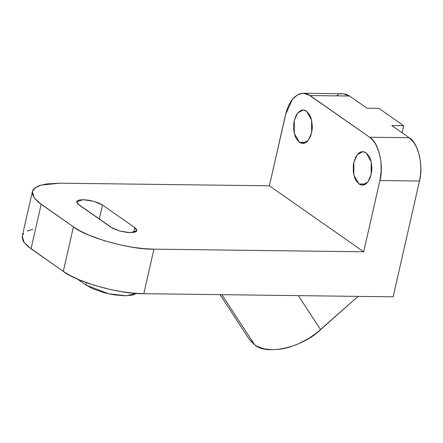 <?xml version="1.0" encoding="UTF-8"?>
<svg xmlns="http://www.w3.org/2000/svg" width="443" height="443" viewBox="0 0 443 443"><rect width="100%" height="100%" fill="white"/><g stroke="black" fill="none" stroke-linecap="round" stroke-linejoin="round"><path stroke-width="0.66" d="M366.051 152.796L371.156 161.662L371.195 174.459L367.795 182.062L362.302 185.113L358.968 183.972L365.658 184.055L358.968 183.972L360.729 184.858L362.562 185.108L364.39 184.72L366.151 183.701L367.768 182.095L370.337 177.383L371.721 171.303L371.893 168.035L371.156 161.662L370.282 158.799L369.108 156.307L366.051 152.796L364.29 151.91L362.457 151.661L360.63 152.049L358.869 153.068L355.84 156.805L353.824 162.304L353.298 165.466L353.32 171.989L354.738 177.964L355.912 180.456L358.968 183.972L353.863 175.107L353.824 162.304L357.224 154.707L362.717 151.656L366.051 152.796M306.484 111.127L311.59 119.987L311.628 132.789L308.228 140.387L302.73 143.438L299.402 142.297L306.091 142.38L299.402 142.297L301.162 143.183L302.995 143.438L304.823 143.045L306.578 142.031L308.195 140.425L310.77 135.713L312.154 129.633L312.321 126.36L311.59 119.987L310.709 117.129L309.535 114.637L306.484 111.127L304.718 110.241L302.89 109.986L301.057 110.373L297.685 112.998L296.273 115.13L294.252 120.634L293.731 123.791L293.753 130.32L295.171 136.294L296.345 138.786L299.402 142.297L294.296 133.437L294.252 120.634L297.657 113.037L303.15 109.98L306.484 111.127M320.588 329.636L298.344 295.631L320.588 329.636L358.121 296.378L316.667 332.898L308.195 338.757L299.147 343.524L289.872 347.03L285.259 348.259L280.729 349.128L272.068 349.748L264.222 348.857L257.494 346.492L254.636 344.787C266.415 355.768 302.685 347.434 320.588 329.636M221.843 294.678L254.636 344.787L221.843 294.678M32.926 229.136L27.239 231.03M23.601 233.638L22.599 235.178M22.15 236.85L22.942 240.543L24.171 242.531L28.247 246.679L63.316 271.376L70.321 275.624L78.954 279.732L94.226 285.286L111.099 289.7L122.517 291.81L133.564 293.161L143.814 293.698L393.157 296.816L419.46 181.032L420.512 174.719L420.85 168.179L420.468 161.667L419.383 155.432L416.525 147.115L413.912 142.574L409.171 137.707L391.795 125.552L409.171 137.707L369.589 137.214L372.845 140.182L375.703 144.235L379.009 151.999L380.891 161.169L381.19 170.965L379.884 180.539L363.697 251.79L153.931 249.165L143.682 248.628L132.64 247.277L121.216 245.167L104.343 240.754L89.071 235.2L80.438 231.091L73.433 226.844L63.316 271.376L31.049 248.805L41.166 204.273L73.433 226.844L38.364 202.146L34.288 197.999L32.383 194.112L32.267 192.317L32.716 190.645L33.718 189.106L37.356 186.497L39.959 185.456L46.587 183.939L59.617 183.186L269.377 185.805L363.697 251.79L269.377 185.805L286.344 111.558L288.371 106.032L290.957 101.297L294.002 97.538L297.391 94.902L299.175 94.038L302.835 93.263L304.673 93.351L308.284 94.497L369.589 137.214L310.022 95.538L349.599 96.031L346.077 94.259L342.411 93.755L340.573 93.982M366.976 108.186L349.599 96.031L366.976 108.186L378.848 108.336L403.667 125.701L391.795 125.552L403.667 125.701L402.072 132.739L403.667 125.701L378.848 108.336L366.976 108.186M338.757 94.536L336.973 95.4M76.656 201.715L78.765 204.744L111.032 227.314L119.776 231.041L130.353 232.675L136.887 230.642L134.777 227.613L133.675 232.459L134.777 227.613L102.51 205.037L98.761 203.032L93.772 201.31L88.307 200.136L83.195 199.682L79.214 200.02L76.977 201.1L76.628 201.875L77.542 203.73L112.716 228.333L119.776 231.041L127.894 232.542L134.329 232.331L136.566 231.252L136.915 230.482L136.007 228.627L134.777 227.613L102.51 205.037L99.315 219.119L102.51 205.037L93.772 201.31L83.195 199.682L76.656 201.726M303.361 93.251L310.022 95.538L349.599 96.031L342.937 93.75L303.361 93.251L297.657 94.752L292.374 99.359L285.569 114.554L269.377 185.805L59.617 183.186L41.072 185.108L35.086 187.854L32.372 191.653L22.255 236.185L24.066 242.387L31.049 248.805L41.166 204.273L34.183 197.855L32.372 191.653M393.157 296.816L419.46 181.032L379.884 180.539L363.697 251.79L153.931 249.165L143.814 293.698L393.157 296.816M220.06 294.65L249.287 339.321L254.636 344.787L250.051 340.401M73.433 226.844L63.316 271.376C76.456 282.086 120.723 294.362 143.814 293.698L153.931 249.165C130.84 249.83 86.573 237.553 73.433 226.844M409.171 137.707L369.589 137.214C378.505 141.832 384.164 165.66 379.884 180.539L419.46 181.032C423.741 166.153 418.081 142.325 409.171 137.707M136.588 293.399L132.601 295.093L124.644 295.774L114.421 294.866L108.945 293.853L103.49 292.513L93.512 289.069L86.008 285.059L77.47 279.084L86.008 285.059L86.357 282.645L86.008 285.059L108.474 293.748L126.1 295.769L136.588 293.399"/></g></svg>

